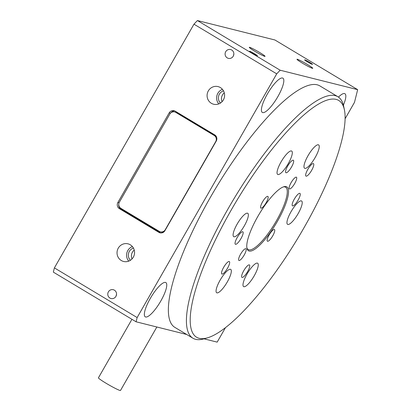 <?xml version="1.0" encoding="UTF-8"?>
<svg xmlns="http://www.w3.org/2000/svg" width="411" height="411" viewBox="0 0 411 411"><rect width="100%" height="100%" fill="white"/><g stroke="black" fill="none" stroke-linecap="round" stroke-linejoin="round"><path stroke-width="0.62" d="M231.732 50.024A4.542 4.372 -75.9 0 0 225.439 52.274A4.542 4.372 -75.9 0 0 228.377 58.357A4.542 4.372 -75.9 0 0 231.732 50.024M233.854 54.211A4.542 4.372 -75.9 0 0 233.458 55.788M114.407 290.187A4.542 4.372 -75.9 0 0 108.114 292.437A4.542 4.372 -75.9 0 0 111.052 298.525A4.542 4.372 -75.9 0 0 114.407 290.187M116.529 294.374A4.542 4.372 -75.9 0 0 116.133 295.951M309.745 62.39A4.542 0.344 29.8 0 0 304.608 59.831A4.542 0.344 29.8 0 0 307.356 61.794A4.542 0.344 29.8 0 0 312.494 64.347A4.542 0.344 29.8 0 0 309.745 62.39M254.676 53.841A4.542 0.344 29.8 0 0 249.539 51.283A4.542 0.344 29.8 0 0 252.292 53.24A4.542 0.344 29.8 0 0 257.425 55.798A4.542 0.344 29.8 0 0 254.676 53.841M220.347 87.558A9.088 8.749 -75.9 0 0 218.056 86.603A9.088 8.749 -75.9 0 0 207.761 92.064A9.088 8.749 -75.9 0 0 211.341 103.279A9.088 8.749 -75.9 0 0 213.633 104.23A9.088 8.749 -75.9 0 0 223.928 98.774A9.088 8.749 -75.9 0 0 220.347 87.558M222.443 89.326A9.088 8.749 -75.9 0 0 218.786 103.901M224.298 92.85A7.27 6.997 -75.9 0 0 222.084 101.671M223.502 90.857A7.27 6.997 -75.9 0 0 220.445 103.048M130.297 244.792A9.088 8.749 -75.9 0 0 128.006 243.836A9.088 8.749 -75.9 0 0 117.71 249.297A9.088 8.749 -75.9 0 0 121.291 260.512A9.088 8.749 -75.9 0 0 123.588 261.463A9.088 8.749 -75.9 0 0 133.883 256.007A9.088 8.749 -75.9 0 0 130.297 244.792M132.393 246.559A9.088 8.749 -75.9 0 0 128.741 261.134M133.452 248.095A7.27 6.997 -75.9 0 0 130.395 260.281M134.248 250.083A7.27 6.997 -75.9 0 0 132.034 258.904M307.248 64.393A9.088 0.688 29.8 0 0 296.978 59.282A9.088 0.688 29.8 0 0 302.481 63.196A9.088 0.688 29.8 0 0 312.75 68.313A9.088 0.688 29.8 0 0 307.248 64.393M259.552 52.433A9.088 0.688 29.8 0 0 249.282 47.322A9.088 0.688 29.8 0 0 254.784 51.236A9.088 0.688 29.8 0 0 265.054 56.353A9.088 0.688 29.8 0 0 259.552 52.433M150.308 298.391A19.99 5.194 121 0 0 145.268 316.845A19.99 5.194 121 0 0 160.799 301.022A19.99 5.194 121 0 0 165.839 282.568A19.99 5.194 121 0 0 150.308 298.391M267.371 93.985A19.99 5.194 121 0 0 262.331 112.439A19.99 5.194 121 0 0 277.862 96.616A19.99 5.194 121 0 0 282.902 78.162A19.99 5.194 121 0 0 267.371 93.985M118.753 204.421A4.542 4.372 -75.9 0 0 120.829 209.024L160.321 232.729A4.542 4.372 -75.9 0 0 160.768 232.965M174.778 110.949A4.542 4.372 -75.9 0 0 170.914 112.799M343.391 105.149A19.99 5.194 121 0 0 344.911 93.713A19.99 5.194 121 0 0 338.479 97.109M345.086 118.774L354.493 102.349L357.668 89.66L280.163 70.219L276.716 73.852L137.14 317.564L136.082 321.792L186.707 334.487M207.473 337.837A138.106 35.87 121 0 0 298.17 237.681A138.106 35.87 121 0 0 344.454 110.076A138.106 35.87 121 0 0 344.387 109.742A138.106 35.87 121 0 0 257.409 168.834A138.106 35.87 121 0 0 190.858 327.572A138.106 35.87 121 0 0 207.473 337.837L204.026 338.834L217.167 342.127L225.428 327.706M276.716 73.852L193.966 24.182L54.391 267.895L137.14 317.564M193.966 24.182L197.408 20.55L280.163 70.219M357.668 89.66L274.918 39.985L197.408 20.55M136.082 321.792L53.332 272.123L54.391 267.895M169.214 112.855L117.885 202.479A4.542 4.372 -75.9 0 0 119.396 208.665L158.893 232.374A4.542 4.372 -75.9 0 0 164.903 230.699L216.232 141.076A4.542 4.372 -75.9 0 0 214.722 134.885L175.225 111.181A4.542 4.372 -75.9 0 0 169.214 112.855L170.498 113.174M221.55 273.5A7.27 1.885 121 0 0 221.853 274.009A7.27 1.885 121 0 0 226.677 269.606A7.27 1.885 121 0 0 229.636 262.054A7.27 1.885 121 0 0 229.333 261.545A7.27 1.885 121 0 0 224.509 265.948A7.27 1.885 121 0 0 221.55 273.5M305.676 175.595A7.27 1.885 121 0 0 305.979 176.103A7.27 1.885 121 0 0 310.803 171.7A7.27 1.885 121 0 0 313.763 164.148A7.27 1.885 121 0 0 313.459 163.64A7.27 1.885 121 0 0 308.635 168.042A7.27 1.885 121 0 0 305.676 175.595M260.579 207.627A6.812 1.772 121 0 0 260.862 208.1A6.812 1.772 121 0 0 265.383 203.974A6.812 1.772 121 0 0 268.157 196.895A6.812 1.772 121 0 0 267.88 196.417A6.812 1.772 121 0 0 263.353 200.542A6.812 1.772 121 0 0 260.579 207.627M289.128 188.418A6.812 1.772 121 0 0 289.411 188.896A6.812 1.772 121 0 0 293.932 184.765A6.812 1.772 121 0 0 296.706 177.686A6.812 1.772 121 0 0 296.423 177.208A6.812 1.772 121 0 0 291.902 181.338A6.812 1.772 121 0 0 289.128 188.418M267.155 240.754A6.812 1.772 121 0 0 267.438 241.231A6.812 1.772 121 0 0 271.959 237.106A6.812 1.772 121 0 0 274.733 230.021A6.812 1.772 121 0 0 274.45 229.549A6.812 1.772 121 0 0 269.929 233.674A6.812 1.772 121 0 0 267.155 240.754M238.606 259.963A6.812 1.772 121 0 0 238.889 260.44A6.812 1.772 121 0 0 243.41 256.31A6.812 1.772 121 0 0 246.184 249.23A6.812 1.772 121 0 0 245.901 248.753A6.812 1.772 121 0 0 241.38 252.883A6.812 1.772 121 0 0 238.606 259.963M288.373 189.492A37.252 9.674 -59 0 1 270.423 232.307A37.252 9.674 -59 0 1 246.96 248.249A37.252 9.674 -59 0 1 246.939 248.157A37.252 9.674 -59 0 1 259.423 213.735A37.252 9.674 -59 0 1 283.893 186.722A37.252 9.674 -59 0 1 288.373 189.492M246.857 247.633A36.343 9.438 121 0 0 248.198 249.534A36.343 9.438 121 0 0 272.318 227.514A36.343 9.438 121 0 0 287.114 189.754A36.343 9.438 121 0 0 285.609 187.21A36.343 9.438 121 0 0 283.297 186.918M235.066 243.754A7.27 1.885 121 0 0 235.369 244.262A7.27 1.885 121 0 0 240.188 239.86A7.27 1.885 121 0 0 243.148 232.307A7.27 1.885 121 0 0 242.85 231.799A7.27 1.885 121 0 0 238.026 236.202A7.27 1.885 121 0 0 235.066 243.754M285.588 172.209A7.27 1.885 121 0 0 285.892 172.718A7.27 1.885 121 0 0 290.716 168.315A7.27 1.885 121 0 0 293.675 160.763A7.27 1.885 121 0 0 293.372 160.254A7.27 1.885 121 0 0 288.548 164.657A7.27 1.885 121 0 0 285.588 172.209M292.164 205.341A7.27 1.885 121 0 0 292.462 205.849A7.27 1.885 121 0 0 297.287 201.447A7.27 1.885 121 0 0 300.246 193.894A7.27 1.885 121 0 0 299.948 193.386A7.27 1.885 121 0 0 295.124 197.789A7.27 1.885 121 0 0 292.164 205.341M241.637 276.886A7.27 1.885 121 0 0 241.94 277.394A7.27 1.885 121 0 0 246.764 272.991A7.27 1.885 121 0 0 249.724 265.439A7.27 1.885 121 0 0 249.42 264.931A7.27 1.885 121 0 0 244.596 269.333A7.27 1.885 121 0 0 241.637 276.886M216.119 291.8A13.63 3.54 121 0 0 216.684 292.755A13.63 3.54 121 0 0 225.731 284.499A13.63 3.54 121 0 0 231.28 270.335A13.63 3.54 121 0 0 230.715 269.385A13.63 3.54 121 0 0 221.668 277.641A13.63 3.54 121 0 0 216.119 291.8M233.15 235.719A13.63 3.54 121 0 0 233.71 236.669A13.63 3.54 121 0 0 242.757 228.413A13.63 3.54 121 0 0 248.306 214.254A13.63 3.54 121 0 0 247.741 213.299A13.63 3.54 121 0 0 238.699 221.555A13.63 3.54 121 0 0 233.15 235.719M277.101 173.473A13.63 3.54 121 0 0 277.666 174.423A13.63 3.54 121 0 0 286.714 166.167A13.63 3.54 121 0 0 292.262 152.008A13.63 3.54 121 0 0 291.697 151.053A13.63 3.54 121 0 0 282.65 159.314A13.63 3.54 121 0 0 277.101 173.473M304.032 167.313A13.63 3.54 121 0 0 304.597 168.263A13.63 3.54 121 0 0 313.644 160.007A13.63 3.54 121 0 0 319.193 145.848A13.63 3.54 121 0 0 318.628 144.893A13.63 3.54 121 0 0 309.581 153.149A13.63 3.54 121 0 0 304.032 167.313M287.006 223.394A13.63 3.54 121 0 0 287.572 224.349A13.63 3.54 121 0 0 296.619 216.094A13.63 3.54 121 0 0 302.167 201.929A13.63 3.54 121 0 0 301.602 200.979A13.63 3.54 121 0 0 292.555 209.235A13.63 3.54 121 0 0 287.006 223.394M243.05 285.64A13.63 3.54 121 0 0 243.615 286.595A13.63 3.54 121 0 0 252.662 278.339A13.63 3.54 121 0 0 258.211 264.175A13.63 3.54 121 0 0 257.646 263.225A13.63 3.54 121 0 0 248.598 271.481A13.63 3.54 121 0 0 243.05 285.64M204.026 338.834A140.834 36.579 -59 0 1 192.923 338.217A140.834 36.579 -59 0 1 187.087 328.363A140.834 36.579 -59 0 1 244.422 182.037A140.834 36.579 -59 0 1 337.878 96.719A140.834 36.579 -59 0 1 343.642 106.233L344.387 109.742M337.878 96.719L319.825 85.884A140.834 36.579 121 0 0 226.369 171.202A140.834 36.579 121 0 0 169.034 317.528A140.834 36.579 121 0 0 174.865 327.382L192.923 338.217M160.403 231.845A4.542 4.372 -75.9 0 0 165.268 229.692L215.693 141.641A4.542 4.372 -75.9 0 0 214.182 135.455L175.816 112.424A4.542 4.372 -75.9 0 0 169.805 114.099L119.375 202.15A4.542 4.372 -75.9 0 0 120.885 208.336L159.252 231.367A4.542 4.372 -75.9 0 0 160.403 231.845L161.353 232.081A4.542 4.372 -75.9 0 0 163.866 231.943M216.535 137.043A4.542 4.372 -75.9 0 0 215.138 135.692L176.771 112.665A4.542 4.372 -75.9 0 0 175.625 112.188L174.67 111.951M98.445 377.796A12.72 0.966 29.8 0 0 98.434 377.807A12.72 0.966 29.8 0 0 109.069 385.009A12.72 0.966 29.8 0 0 120.51 390.45A12.72 0.966 29.8 0 0 120.521 390.44M98.434 377.807A12.72 0.966 29.8 0 0 98.429 377.817L131.941 319.306M160.321 232.729L158.893 232.374M120.829 209.024L119.396 208.665M119.077 202.777L117.885 202.479M214.182 135.455L215.138 135.692M175.816 112.424L176.771 112.665M156.848 327.002L120.51 390.45"/></g></svg>
